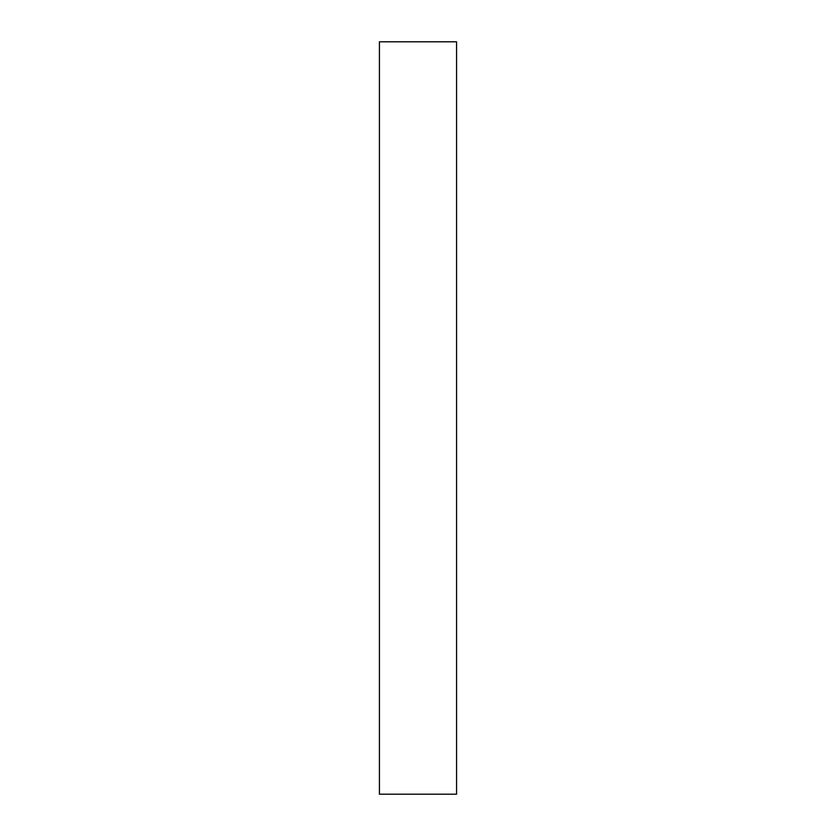 <?xml version="1.0" encoding="UTF-8"?>
<svg xmlns="http://www.w3.org/2000/svg" width="836" height="836" viewBox="0 0 836 836"><rect width="100%" height="100%" fill="white"/><g stroke="black" fill="none" stroke-linecap="round" stroke-linejoin="round"><path stroke-width="1.25" d="M456.581 41.8L456.581 794.2L379.419 794.2L456.581 794.2L456.581 41.8L379.419 41.8L456.581 41.8M379.419 41.8L379.419 794.2L379.419 41.8"/></g></svg>
